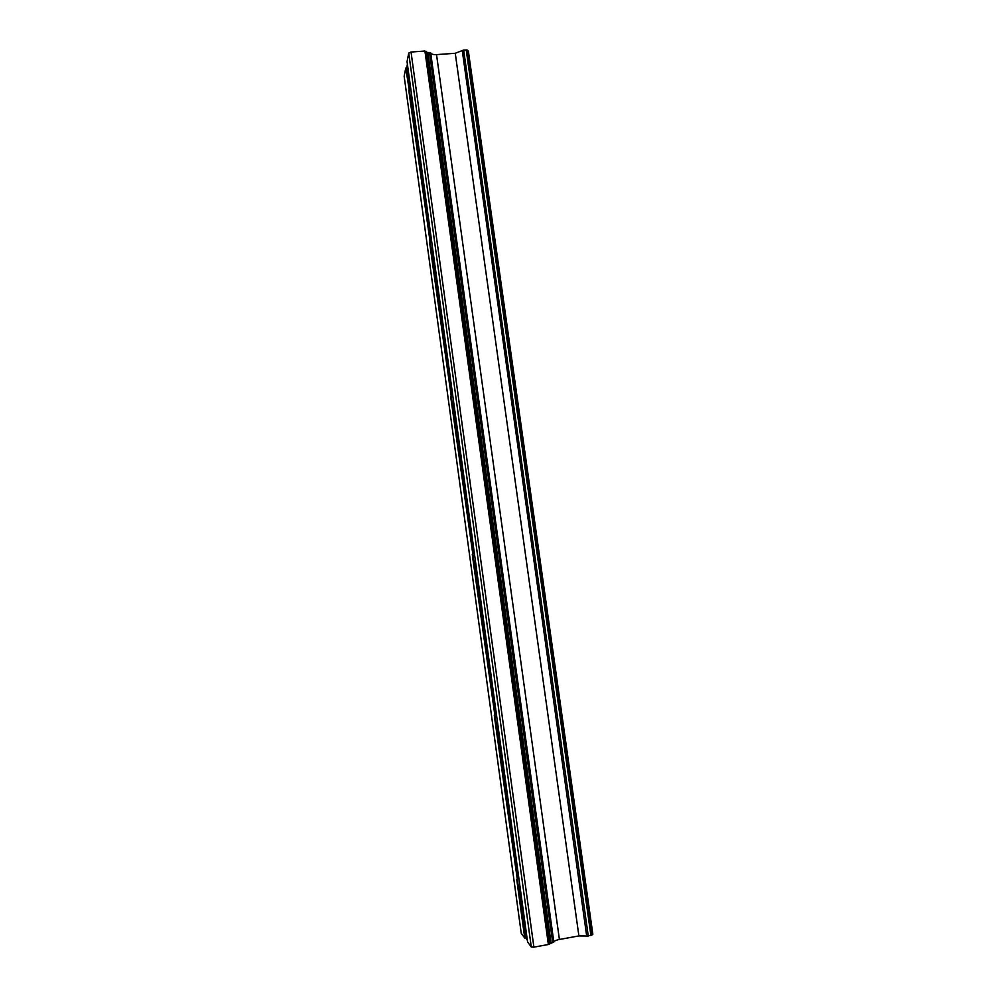 <?xml version="1.0" encoding="UTF-8"?>
<svg xmlns="http://www.w3.org/2000/svg" width="997" height="997" viewBox="0 0 997 997"><rect width="100%" height="100%" fill="white"/><g stroke="black" fill="none" stroke-linecap="round" stroke-linejoin="round"><path stroke-width="1.5" d="M520.808 892.489L518.789 886.495L517.58 885.66L524.746 938.052L525.855 938.115L527.326 940.121M498.139 726.975L496.294 722.115L495.11 721.392L518.191 885.573M517.381 879.616L518.552 876.014M475.93 564.751L474.248 560.987L473.089 560.376L495.708 721.255M494.911 715.41L495.933 710.824M454.158 405.729L451.504 402.526L473.675 560.189M472.89 554.469L473.762 548.923M432.81 249.823L432.125 250.309L431.439 248.141L430.33 247.742L452.077 402.29M451.305 396.669L452.04 390.213M411.886 96.946L411.188 97.893L410.652 96.235L409.568 95.924L430.891 247.455M430.143 241.947L430.729 234.607M524.746 938.052L521.232 933.242L404.159 76.246L405.767 68.132L410.116 95.6M409.381 90.191L409.842 82.016M518.789 886.495L525.855 938.115M531.289 947.013L408.733 53.078L407.05 61.64L527.575 941.916L531.289 947.013L533.894 947.15L548.362 944.508L553.821 941.991C554.108 941.006 555.965 940.171 559.404 939.473L578.896 935.921L588.267 936.021L592.841 934.289L468.353 51.021L467.244 50.062L591.931 935.161M496.294 722.115L517.717 878.718M474.248 560.987L495.247 714.488M452.626 403.037L473.226 553.522M431.439 248.141L451.629 395.709M410.652 96.235L430.455 240.962M516.745 879.504L517.58 885.66M494.288 715.36L495.11 721.392M472.279 554.469L473.089 560.376M450.706 396.731L451.504 402.526M429.557 242.047L430.33 247.742M408.807 90.353L409.568 95.924M405.767 68.132L406.739 67.684L409.68 89.194M406.739 67.684L407.412 64.306M408.733 53.078L411.038 52.031L533.894 947.15M411.038 52.031L424.934 51.034L426.741 52.318L430.679 52.841C431.252 54.174 433.209 54.76 436.536 54.623L455.255 53.277L463.655 50.037L467.244 50.062M424.934 51.034L548.362 944.508M426.08 51.321L549.484 944.059M426.741 52.318L549.92 943.262M427.887 52.604L551.029 942.801M429.495 52.48L552.699 942.501M430.679 52.841L553.821 941.991M436.536 54.623L559.404 939.473M455.255 53.277L578.896 935.921M462.259 50.585L586.697 935.996M463.655 50.037L588.267 936.021M466.21 49.862L590.922 935.535M454.158 405.754L453.51 405.829"/></g></svg>
